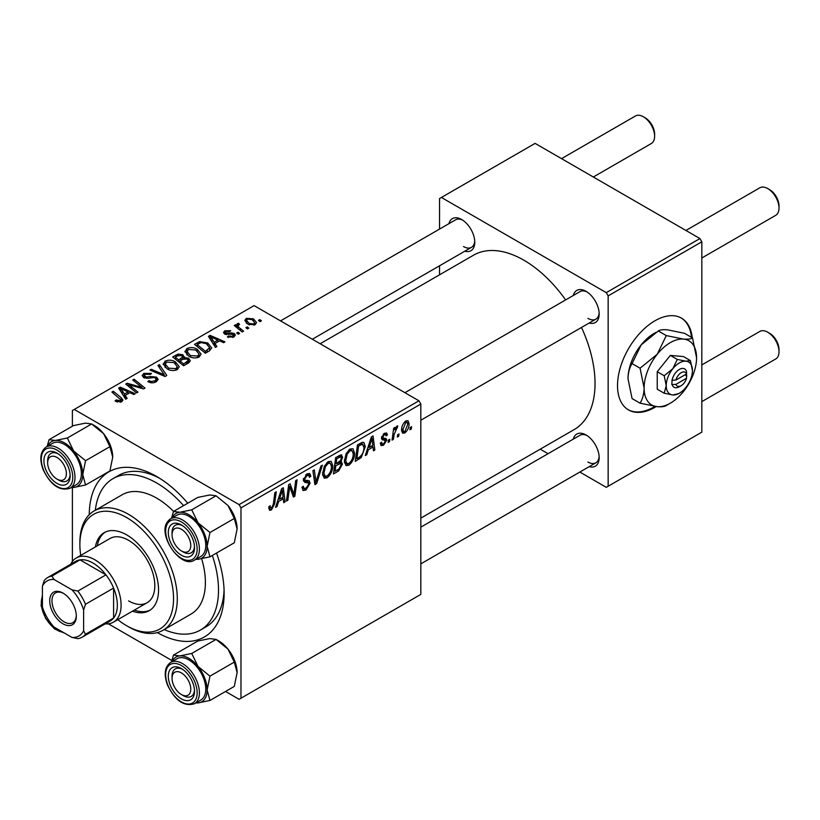 <?xml version="1.0" encoding="UTF-8"?>
<svg xmlns="http://www.w3.org/2000/svg" width="820" height="820" viewBox="0 0 820 820"><rect width="100%" height="100%" fill="white"/><g stroke="black" fill="none" stroke-linecap="round" stroke-linejoin="round"><path stroke-width="1.23" d="M573.323 295.477A18.542 10.711 60 0 1 586.044 291.336L586.044 291.336A18.542 10.711 60 0 1 586.044 291.346A18.542 10.711 60 0 1 599.164 314.05A18.542 10.711 60 0 1 589.221 323.008M587.018 291.94A15.898 9.174 -120 0 0 579.976 291.633L404.926 392.698M448.94 223.655A18.542 10.711 60 0 1 461.66 219.524L461.66 219.524A18.542 10.711 60 0 1 474.77 242.238A18.542 10.711 60 0 1 464.827 251.186M462.634 220.129A15.898 9.174 -120 0 0 455.582 219.821L280.532 320.886M573.323 439.11A18.542 10.711 60 0 1 586.044 434.969L586.044 434.969A18.542 10.711 60 0 1 599.164 457.683A18.542 10.711 60 0 1 589.221 466.641M587.018 435.574A15.898 9.174 -120 0 0 579.976 435.266L420.824 527.157M89.247 514.724A95.376 55.063 60 0 1 156.681 476.502L156.681 476.502A95.376 55.063 60 0 1 187.77 503.213M159.551 478.234A87.422 50.471 -120 0 0 118.592 475.415L112.965 478.665A87.422 50.471 -120 0 0 95.325 510.265M420.824 518.127L574.184 429.577A100.675 58.128 -120 0 0 581.503 327.457M565.615 299.925A100.675 58.128 -120 0 0 523.857 260.196A100.675 58.128 -120 0 0 473.519 255.204L320.148 343.754M692.223 337.758A52.982 30.596 120 0 0 681.481 318.139A52.982 30.596 120 0 0 654.985 320.763A52.982 30.596 120 0 0 620.371 367.452A52.982 30.596 120 0 0 628.489 409.908A52.982 30.596 120 0 0 654.985 407.284A52.982 30.596 120 0 0 656.174 406.577M628.12 409.692A52.982 30.596 120 0 0 654.237 406.853A52.982 30.596 120 0 0 654.954 406.423M691.475 337.317A52.982 30.596 120 0 0 681.102 317.924M418.948 400.795L420.824 404.034L240.977 507.867L239.112 504.628L418.948 400.795L254.097 305.614L72.385 410.523L72.385 426.205M72.385 487.541L72.385 561.485M240.977 507.867L240.977 698.22L239.112 699.306L225.531 691.465M171.851 660.479L108.373 623.825M354.578 453.152C354.599 457.949 352.692 461.988 348.859 465.247L346.04 465.575L344.359 461.301L346.153 453.562L350.048 449.032L352.979 448.745L354.578 453.152L353.071 452.291M368.385 449.657L366.776 454.71L365.289 455.561L371.388 436.906L373.049 435.943L374.842 450.047L373.479 450.836L373.038 446.961L368.385 449.657L367.411 449.093M271.42 509.958L269.472 510.265L268.858 506.719L270.231 505.735L270.108 507.119L271.512 508.133L273.306 504.259L274.874 492.625L276.258 491.826L274.628 503.859L271.42 509.958L268.745 508.41M268.786 507.262L271.512 508.133M301.955 487.275L303.656 488.269L306.106 488.166L308.761 484.097L308.412 482.98L304.856 482.447L303.308 480.028L306.977 473.888L309.693 473.488L310.811 476.071L309.447 477.353L308.781 475.426L306.936 475.692L304.671 479.146L305.183 480.202L309.212 480.704L310.124 483.164L306.014 489.991L303.031 490.524L301.955 487.203L303.308 486.239L303.943 488.535L301.955 487.398M308.412 482.98L303.308 480.018M303.369 479.167L305.183 480.202M322.383 465.196L316.653 483.646L314.911 484.651L312.902 470.67L314.285 469.87L315.997 481.863L320.907 466.047L322.383 465.196M332.776 465.739C332.797 470.536 330.89 474.565 327.057 477.834L324.248 478.162L322.557 473.888L324.351 466.149L328.246 461.619L331.178 461.332L332.776 465.739L331.27 464.878M411.599 426.666L411.281 429.014L409.918 429.803L410.205 427.476L411.599 426.666M420.824 404.034L420.824 594.397L240.977 698.22M340.843 454.792L342.647 457.181L340.843 461.916L342.483 464.028L338.711 470.916L333.453 473.95L335.677 457.529L341.817 454.936M339.88 461.352L341.725 462.07M278.636 501.471L277.027 506.524L275.54 507.385L281.639 488.72L283.3 487.756L285.093 501.86L283.73 502.66L283.289 498.785L278.636 501.471L277.662 500.907M289.234 490.237L287.83 500.292L286.457 501.081L288.691 484.651L290.126 483.82L293.878 494.501L295.702 480.602L297.086 479.803L294.872 496.223L293.437 497.053L289.655 486.403L289.234 490.237L288.025 489.54M385.113 440.289L382.151 439.756L381.484 438.146L384.334 433.36L386.661 432.991L387.44 434.907L386.077 435.891L385.564 434.579L384.272 434.774L382.848 437.111L382.981 437.931L386.077 438.577L386.763 440.176L383.545 445.229L381.136 445.619L380.285 443.169L381.648 442.185L382.233 443.999L383.606 443.815L385.4 441.088L381.484 438.187L384.908 440.176M381.587 437.132L384.098 438.259M361.241 457.539L355.255 461.363L357.469 444.942L362.409 442.287L363.916 442.452L365.3 446.613L361.241 457.539L359.939 456.791M409.067 423.684C409.149 427.333 407.735 430.418 404.824 432.939L402.62 433.185L401.574 430.428C401.452 426.656 402.886 423.489 405.89 420.916L408.011 420.691L409.067 423.684L407.427 422.731M399.002 433.944L398.684 436.291L397.321 437.07L397.608 434.743L399.002 433.944M394.123 434.518L393.426 439.325L392.052 440.114L393.661 428.173L395.035 427.384L394.697 429.854L396.9 426.103L397.833 425.969L394.123 434.518L392.893 433.811M389.797 439.253L389.49 441.601L388.126 442.38L388.403 440.053L389.797 439.253M239.614 333.443L238.261 334.232L236.672 332.981L238.066 332.182L239.614 333.443M248.819 328.133L247.455 328.922L245.867 327.672L247.261 326.872L248.819 328.133M184.982 351.934L186.898 348.541C190.578 347.075 194.032 347.332 197.261 349.299L201.095 354.148L199.157 356.997C195.59 358.422 192.198 358.196 188.989 356.321L184.93 351.36M216.9 346.553L215.424 347.413L208.403 336.323L210.074 335.359L224.977 341.889L223.614 342.688L219.596 340.874L214.942 343.559L216.9 346.553M188.846 362.758L183.588 365.792L172.692 356.936L178.083 354.076L182.86 354.752L184.254 357.643L188.538 358.227L190.332 360.718L188.846 362.758M184.51 356.792L184.254 358.678M166.788 375.488L165.046 376.493L149.927 370.086L151.3 369.287L164.256 374.791L157.932 365.464L159.398 364.613L166.788 375.488M116.153 401.585L115.077 400.826L116.276 399.934L120.284 400.765L120.919 399.904L111.899 392.042L113.273 391.242L121.268 397.731L122.949 400.088L121.729 401.708L116.153 401.585M137.965 392.134L136.591 392.923L125.716 384.067L127.151 383.237L142.034 387.491L132.727 380.019L134.111 379.219L145.007 388.065L143.572 388.895L128.678 384.662L137.965 392.134M239.112 504.628L74.251 409.446M127.151 398.376L125.675 399.227L118.654 388.137L120.325 387.173L135.228 393.713L133.865 394.502L129.847 392.688L125.193 395.383L127.151 398.376M156.312 381.731C153.422 383.237 150.583 383.165 147.815 381.515L149.014 380.634L151.3 381.556L154.877 380.798L156.189 379.178L155.339 377.989L153.842 377.538L148.051 378.297L143.643 377.538L142.106 375.529L143.828 373.407L151.464 373.387L150.521 374.422L145.325 374.32L144.156 375.693L146.606 377.077L150.316 376.513L156.579 377.138L158.188 379.322L156.312 381.731M163.18 364.521L165.097 361.128C168.776 359.662 172.231 359.918 175.459 361.886L179.293 366.735L177.366 369.584C173.789 371.009 170.406 370.784 167.188 368.908L163.129 363.947M227.365 336.989L228.38 335.995L232.716 336.251L233.044 334.365L224.618 334.027L223.46 332.479L224.762 330.808L230.768 330.685L229.569 331.577L225.889 331.536L225.777 333.115L231.886 332.92L234.305 333.514L235.401 335.062L233.843 336.969L227.365 336.989M233.628 337.092L233.044 334.365M225.254 334.324L225.254 332.377L225.777 334.488M209.274 350.96L205.389 353.205L194.494 344.359L199.608 341.602L207.685 342.934L211.693 347.967L209.274 350.96M255.122 324.689L248.081 324.361L244.801 320.435L246.318 318.365L253.482 318.837L256.558 322.578L255.122 324.689M238.558 324.617C237.872 326.042 238.497 327.354 240.445 328.564L243.56 331.167L242.177 331.967L234.253 325.53L235.637 324.73L237.257 326.073L236.754 324.546L238.599 323.223L239.553 324.392L238.077 325.458L238.077 328.625M261.416 320.856L260.053 321.645L258.464 320.394L259.858 319.595L261.416 320.856M699.942 238.558L701.817 241.808L608.153 295.887L606.277 292.637L699.942 238.558L535.091 143.387L439.551 198.542L439.551 229.077M439.551 265.782L439.551 274.813M608.153 295.887L608.153 486.239L606.277 487.326L579.842 472.053M548.047 453.696L540.226 449.186M608.153 486.239L701.817 432.16L701.817 241.808M606.277 292.637L441.426 197.466M587.919 318.375A15.898 9.174 -120 0 0 595.874 319.164A15.898 9.174 -120 0 0 599.123 312.912M463.536 246.564A15.898 9.174 -120 0 0 471.479 247.353A15.898 9.174 -120 0 0 474.739 241.09M587.919 462.008A15.898 9.174 -120 0 0 595.874 462.798A15.898 9.174 -120 0 0 599.123 456.545M216.531 553.039A95.376 55.063 60 0 1 224.126 593.311A95.376 55.063 60 0 1 157.307 632.599M164.205 629.575A87.422 50.471 -120 0 0 200.398 630.088L206.015 626.849A87.422 50.471 -120 0 0 224.065 589.959M127.151 385.236L127.151 383.237M142.034 388.485L142.034 387.491M134.111 381.146L134.111 379.219M128.678 386.486L128.678 384.662M120.325 390.771L120.325 387.173M125.193 398.448L125.193 395.383M122.323 390.771L124.404 394.061L128.125 391.919L120.735 388.598L122.323 390.771L122.323 393.928M124.404 397.208L124.404 394.061M120.735 391.417L120.735 388.598M128.125 393.682L128.125 391.919M116.276 401.646L116.276 399.934M117.291 402.107L117.291 400.662M120.284 402.282L120.284 400.765M113.273 393.159L113.273 391.242M121.268 401.943L121.268 397.731M149.014 382.12L149.014 380.634M149.435 382.294L149.435 380.89M151.3 382.786L151.3 381.556M154.877 382.407L154.877 380.798M143.828 377.63L143.828 373.407M144.925 378.082L144.925 376.698M146.606 378.338L146.606 377.077M156.579 381.577L156.579 377.138M151.3 370.671L151.3 369.287M164.256 376.165L164.256 374.791M159.398 367.657L159.398 364.613M165.097 367.452L165.097 361.128M175.459 363.639L175.459 361.886M165.24 367.575L165.24 364.08L168.612 368.159L175.931 368.641L177.243 366.622L173.953 362.594L166.583 362.04L165.261 364.48L165.261 367.596M168.612 369.605L168.612 368.159M175.931 370.199L175.931 368.641M178.083 355.603L178.083 354.076M182.86 359.334L182.86 354.752M188.538 362.932L188.538 358.227M175.347 357.182L178.739 359.939L182.635 357.059L182.635 359.457L182.635 357.059L181.558 355.572L177.684 355.829L175.347 357.182L175.347 359.098M178.739 361.856L178.739 359.939M180.021 360.974L183.7 363.957L188.251 360.472L187.134 358.986L182.901 359.303L180.021 360.974L180.021 362.891M183.7 365.73L183.7 363.957M187.524 363.516L187.524 361.671M228.38 337.471L228.38 335.995M232.716 337.491L232.716 336.251M224.762 334.109L224.762 330.808M226.679 334.621L226.679 333.484M231.886 334.047L231.886 332.92M234.305 336.682L234.305 333.514M210.074 338.947L210.074 335.359M214.942 346.635L214.942 343.559M212.072 338.957L214.153 342.247L217.874 340.095L210.484 336.774L212.072 338.957L212.072 342.114M214.153 345.394L214.153 342.247M210.484 339.603L210.484 336.774M217.874 341.868L217.874 340.095M199.608 343.18L199.608 341.602M207.685 344.646L207.685 342.934M197.148 344.595L205.492 351.37L209.633 347.68L206.25 343.672L201.064 342.586L197.148 344.595L197.148 346.511M205.492 353.143L205.492 351.37M207.245 352.128L207.245 350.365M186.898 354.865L186.898 348.541M197.261 351.052L197.261 349.299M187.032 354.988L187.032 351.503L190.414 355.572L197.733 356.054L199.045 354.045L195.754 350.007L188.385 349.453L187.062 351.903L187.062 355.009M190.414 357.028L190.414 355.572M197.733 357.612L197.733 356.054M246.318 323.121L246.318 318.365M253.482 320.62L253.482 318.837M247.455 319.093L246.594 320.374L249.3 323.49L253.944 323.992L254.723 322.772L252.119 319.615L247.455 319.093M249.3 324.945L249.3 323.49M253.944 325.191L253.944 323.992M247.261 328.769L247.261 326.872M235.637 326.647L235.637 324.73M237.257 327.969L237.257 326.073M237.328 328.02L237.328 323.551M238.599 324.597L238.599 323.223M238.066 334.078L238.066 332.182M259.858 321.491L259.858 319.595M410.102 428.327L411.281 429.014M337.174 470.024L338.711 470.916M339.47 455.336L342.647 457.181M339.039 462.039L342.483 464.028M336.794 458.646L336.108 463.761L340.536 460.584L341.294 458.031L340.812 456.791L336.794 458.646L335.616 457.97M334.919 463.085L336.108 463.761M337.594 456.412L339.131 457.304M335.841 465.688L335.093 471.233L338.998 468.896L341.12 464.766L340.659 463.484L335.841 465.688L334.662 465.001M333.914 470.547L335.093 471.233M337.204 463.136L338.732 464.017M322.649 475.292L327.057 477.834M325.427 466.693L323.92 473.171L325.079 476.174L327.159 476.01C330.07 473.304 331.495 470.096 331.413 466.365L330.255 463.238L328.205 463.413L325.427 466.693L324.382 466.088M322.619 472.422L323.92 473.171M326.862 462.644L328.205 463.413M314.593 482.457L316.653 483.646M314.378 480.92L315.997 481.863M301.965 487.654L306.014 489.991M303.308 480.038L308.135 482.816M307.018 473.878L310.811 476.071M306.721 474.052L310.8 476.399M305.593 474.913L306.936 475.692M303.502 478.47L304.671 479.146M303.369 479.157L304.968 480.079M303.359 479.259L310.124 483.164M269.103 506.545L270.108 507.119M273.449 503.183L274.628 503.859M276.012 505.95L277.027 506.524M283.535 500.969L285.093 501.86M281.752 497.894L283.289 498.785M281.188 493.732L279.384 499.267L283.095 497.125L282.285 490.011L281.188 493.732L280.194 493.148M278.38 498.693L279.384 499.267M281.383 489.489L282.285 490.011M286.651 499.605L287.83 500.292M292.053 493.445L293.878 494.501M292.617 494.921L294.872 496.223M288.537 485.758L289.655 486.403M384.549 433.247L387.44 434.907M383.247 434.18L384.272 434.774M381.771 436.496L382.848 437.111M381.577 437.183L386.763 440.176M380.285 443.343L383.545 445.229M365.761 454.126L366.776 454.71M373.284 449.145L374.842 450.047M371.501 446.08L373.038 446.961M370.937 441.908L369.133 447.453L372.844 445.301L372.034 438.187L370.937 441.908L369.943 441.334M368.129 446.88L369.133 447.453M371.132 437.675L372.034 438.187M357.602 458.236L359.139 459.118M363.813 445.752L365.3 446.613M358.596 446.059L356.895 458.646L358.647 457.632C362.255 455.161 364.018 451.717 363.936 447.31L362.296 444.184L358.596 446.059L357.407 445.383M355.716 457.96L356.895 458.646M360.544 443.169L362.993 444.317L360.779 443.036M344.451 462.705L348.859 465.247M347.219 454.106L345.722 460.594L346.88 463.587L348.951 463.423C351.872 460.727 353.297 457.509 353.215 453.778L352.057 450.651L349.996 450.826L347.219 454.106L346.183 453.511M344.41 459.835L345.722 460.594M348.664 450.057L349.996 450.826M401.605 431.084L404.824 432.939M405.828 422.331L402.938 429.475L403.655 431.658L404.834 431.556L407.704 424.463L406.986 422.238L404.793 421.726M401.677 428.737L402.938 429.475M397.495 435.604L398.684 436.291M392.247 438.638L393.426 439.325M393.518 429.178L394.697 429.854M395.896 427.199L397.29 428.009M395.701 427.527L396.603 428.05M388.301 440.914L389.49 441.601M183.28 551.993L181.415 550.917A13.243 7.646 -120 0 0 190.773 545.505A13.243 7.646 -120 0 0 181.415 529.279A13.243 7.646 -120 0 0 172.046 534.691A13.243 7.646 -120 0 0 181.415 550.917L183.28 551.993A15.898 9.174 60 0 0 191.234 552.782A15.898 9.174 -120 0 0 193.018 551.122A15.898 9.174 -120 0 0 194.483 546.53A15.898 9.174 60 0 1 191.234 552.782A15.898 9.174 -120 0 1 182.306 551.378M769.631 189.676L767.756 188.59L769.631 189.676A13.243 7.646 60 0 1 779 205.902L779 208.065A15.898 9.174 -120 0 0 767.756 188.59L767.756 188.59A15.898 9.174 -120 0 0 759.812 187.811L685.92 230.461M701.817 257.992L775.71 215.342A15.898 9.174 -120 0 0 779 208.065M172.046 534.691L172.046 532.528A15.898 9.174 60 0 1 175.337 525.251A15.898 9.174 60 0 1 182.378 525.558A15.898 9.174 -120 0 0 175.337 525.251A15.898 9.174 -120 0 0 173.553 526.911A15.898 9.174 -120 0 0 172.087 533.687M769.631 333.309L767.756 332.223L769.631 333.309A13.243 7.646 60 0 1 779 349.535L779 351.698A15.898 9.174 -120 0 0 767.756 332.223L767.756 332.223A15.898 9.174 -120 0 0 759.812 331.434L701.817 364.92M701.817 401.626L775.71 358.976A15.898 9.174 -120 0 0 779 351.698M183.28 695.626L181.415 694.55A13.243 7.646 -120 0 0 190.773 689.138A13.243 7.646 -120 0 0 181.415 672.912A13.243 7.646 -120 0 0 172.046 678.324A13.243 7.646 -120 0 0 181.415 694.55L183.28 695.626A15.898 9.174 60 0 0 191.234 696.416A15.898 9.174 -120 0 0 194.483 690.153A15.898 9.174 60 0 1 191.234 696.416L191.234 696.416A15.898 9.174 -120 0 1 182.306 695.011M172.046 678.324L172.046 676.162A15.898 9.174 60 0 1 175.337 668.884A15.898 9.174 60 0 1 182.378 669.192A15.898 9.174 -120 0 0 175.337 668.884A15.898 9.174 -120 0 0 172.087 677.32M593.332 177.007L651.316 143.52A15.898 9.174 -120 0 0 654.616 136.243L654.616 134.08A13.243 7.646 60 0 0 645.248 117.865L643.372 116.778A15.898 9.174 -120 0 0 635.428 115.989L561.536 158.649M58.896 480.182L57.021 479.095A13.243 7.646 -120 0 0 66.389 473.693A13.243 7.646 -120 0 0 57.021 457.468A13.243 7.646 -120 0 0 47.652 462.88A13.243 7.646 -120 0 0 57.021 479.095L58.896 480.182A15.898 9.174 60 0 0 66.84 480.971A15.898 9.174 -120 0 0 70.1 474.708A15.898 9.174 60 0 1 66.84 480.971A15.898 9.174 -120 0 1 57.912 479.567M47.652 462.88L47.652 460.717A15.898 9.174 60 0 1 50.942 453.439A15.898 9.174 60 0 1 57.994 453.747A15.898 9.174 -120 0 0 50.942 453.439A15.898 9.174 -120 0 0 47.693 461.865M654.616 136.243A15.898 9.174 -120 0 0 643.372 116.778L645.248 117.865M173.491 511.454L197.825 497.412L209.756 494.972L216.06 495.782L191.726 509.825L179.785 512.274L173.491 511.454L171.513 518.281M172.067 517.963A25.789 14.893 60 0 1 179.785 512.274A25.789 14.893 60 0 1 198.02 522.801A25.789 14.893 -120 0 1 207.142 546.304A25.789 14.893 60 0 1 204.692 555.417A25.789 14.893 60 0 1 198.02 559.271L209.961 556.831L207.142 546.304L209.961 532.518L198.02 522.801L191.726 509.825M192.761 554.228A18.542 10.711 60 0 1 174.855 549.431A18.542 10.711 60 0 1 170.058 525.968A18.542 10.711 60 0 1 181.415 524.954A18.542 10.711 60 0 1 194.524 547.668A18.542 10.711 60 0 1 192.761 554.228M203.503 553.941A23.841 13.766 -120 0 0 199.168 526.255A23.841 13.766 -120 0 0 176.987 515.124L170.611 518.804A23.841 13.766 60 0 1 192.802 529.925A23.841 13.766 60 0 1 197.138 557.61A23.841 13.766 60 0 1 194.453 560.101L200.828 556.421A23.841 13.766 -120 0 0 203.503 553.941M216.06 495.782L227.991 505.499L234.294 518.465L237.113 528.992L234.294 542.778L209.961 556.831M234.294 518.465L209.961 532.518M195.734 559.363L198.02 559.271A25.789 14.893 60 0 1 195.908 559.26M227.991 505.499A25.789 14.893 60 0 1 237.113 528.992M173.491 655.088L197.825 641.045L209.756 638.595L216.06 639.415L227.991 649.132A25.789 14.893 60 0 1 234.674 660.684A25.789 14.893 60 0 1 237.113 672.625L234.294 686.412L209.961 700.464L207.142 689.928L209.961 676.151L198.02 666.434L191.726 653.458L179.785 655.908L173.491 655.088L171.513 661.914M191.726 653.458L216.06 639.415L218.878 641.045A25.789 14.893 60 0 1 227.991 649.132L234.294 662.099L237.113 672.625M170.058 684.741A18.542 10.711 60 0 1 170.058 669.602A18.542 10.711 60 0 1 181.415 668.587A18.542 10.711 60 0 1 192.761 682.711A18.542 10.711 60 0 1 194.524 691.301A18.542 10.711 60 0 1 184.808 700.321A18.542 10.711 60 0 1 170.058 684.741M194.453 703.734L200.828 700.054A23.841 13.766 -120 0 0 203.503 678.099A23.841 13.766 -120 0 0 176.987 658.757L170.611 662.437A23.841 13.766 60 0 1 197.138 681.779A23.841 13.766 60 0 1 194.453 703.734C183.998 706.84 174.988 700.557 167.423 684.874C163.672 674.204 164.738 666.721 170.611 662.437M234.294 662.099L209.961 676.151M172.067 661.596A25.789 14.893 60 0 1 179.785 655.908A25.789 14.893 60 0 1 198.02 666.434A25.789 14.893 60 0 1 207.142 689.928A25.789 14.893 60 0 1 198.02 702.904L209.961 700.464M195.908 702.894A25.789 14.893 -120 0 0 198.02 702.904M47.683 446.141A25.789 14.893 60 0 1 55.401 440.453A25.789 14.893 -120 0 1 73.636 450.99A25.789 14.893 60 0 1 80.309 462.541A25.789 14.893 60 0 1 82.748 474.483L85.567 460.696L73.636 450.99L67.332 438.013L55.401 440.453L49.097 439.643L47.119 446.469M68.378 467.267A18.542 10.711 60 0 1 70.13 475.856A18.542 10.711 60 0 1 60.413 484.866A18.542 10.711 60 0 1 45.664 469.296A18.542 10.711 60 0 1 45.664 454.157A18.542 10.711 60 0 1 57.021 453.142A18.542 10.711 60 0 1 68.378 467.267M79.12 462.654A23.841 13.766 -120 0 0 52.593 443.312L46.227 446.982A23.841 13.766 60 0 1 72.744 466.334A23.841 13.766 60 0 1 70.069 488.279L76.434 484.61A23.841 13.766 -120 0 0 79.12 462.654M49.097 439.643L73.431 425.601L85.372 423.151L91.666 423.971L103.607 433.678L109.9 446.654L85.567 460.696M109.9 446.654L112.719 457.181A25.789 14.893 60 0 0 103.607 433.678A25.789 14.893 60 0 0 94.484 425.601L91.666 423.971L67.332 438.013M85.567 485.009L82.748 474.483A25.789 14.893 60 0 1 73.636 487.459L85.567 485.009L109.9 470.967L112.719 457.181M71.34 487.551L73.636 487.459A25.789 14.893 60 0 1 71.524 487.439M132.481 611.177A45.038 26.004 -120 0 0 149.23 610.685A45.038 26.004 -120 0 0 156.128 574.595A45.038 26.004 -120 0 0 126.71 534.906A45.038 26.004 -120 0 0 104.191 532.672A45.038 26.004 -120 0 0 95.386 546.94M105.144 532.17A45.038 26.004 -120 0 0 97.262 545.853M117.813 619.643A66.236 38.243 -120 0 0 126.71 625.762A66.236 38.243 -120 0 0 173.543 598.723A66.236 38.243 -120 0 0 126.71 517.605A66.236 38.243 -120 0 0 79.878 544.644A66.236 38.243 -120 0 0 80.729 555.396M128.586 626.839L126.71 625.762L128.586 626.839A68.88 39.77 60 0 0 163.026 630.252L191.121 614.026A68.88 39.77 -120 0 0 201.659 558.758M79.878 544.644L79.878 542.481A68.88 39.77 60 0 1 94.146 510.942A68.88 39.77 60 0 1 128.586 514.355A68.88 39.77 60 0 1 173.584 575.056A68.88 39.77 60 0 1 163.026 630.252M173.594 511.393A68.88 39.77 -120 0 0 156.681 498.129A68.88 39.77 -120 0 0 122.241 494.726L94.146 510.942M200.398 630.088A87.422 50.471 -120 0 0 212.339 555.447M183.577 505.632A87.422 50.471 -120 0 0 156.681 482.99A87.422 50.471 -120 0 0 112.965 478.665M70.756 564.211A37.095 21.412 60 0 1 76.321 557.948L110.034 538.473A37.095 21.412 60 0 1 128.586 540.318A37.095 21.412 60 0 1 152.817 572.995A37.095 21.412 60 0 1 147.128 602.72A37.095 21.412 60 0 1 128.586 600.886M134.357 610.09A45.038 26.004 -120 0 0 150.142 610.111M49.712 600.773A18.809 10.865 60 0 1 63.017 593.096A18.809 10.865 60 0 1 76.321 616.127A18.809 10.865 60 0 1 63.017 623.815A18.809 10.865 60 0 1 49.712 600.773M63.591 593.444A17.22 9.942 -120 0 0 55.534 592.891A17.22 9.942 -120 0 0 51.968 600.773A17.22 9.942 -120 0 0 59.481 618.106A17.22 9.942 -120 0 0 72.754 622.718A17.22 9.942 -120 0 0 76.301 615.461M76.321 557.948A37.095 21.412 60 0 1 104.898 567.881A37.095 21.412 60 0 1 121.093 605.211A37.095 21.412 60 0 1 113.406 622.185A37.095 21.412 60 0 1 105.196 623.866M83.619 630.723L85.495 634.26A34.44 19.885 60 0 1 82.113 637.201L110.208 620.976A34.44 19.885 -120 0 0 113.601 618.034A34.44 19.885 -120 0 0 117.342 605.211A34.44 19.885 -120 0 0 113.601 588.063A34.44 19.885 -120 0 0 105.964 574.851L80.011 559.865A34.44 19.885 -120 0 0 75.768 561.321L47.673 577.547A34.44 19.885 60 0 1 51.906 576.081L54.028 579.473A31.795 18.358 -120 0 0 42.414 586.187L42.414 606.933A31.795 18.358 -120 0 0 54.028 627.064L71.996 637.437A31.795 18.358 -120 0 0 83.619 630.723L83.619 609.977A31.795 18.358 -120 0 0 71.996 589.846L54.028 579.473M71.996 589.846L77.869 591.066L105.964 574.851A34.44 19.885 -120 0 0 80.011 559.865L51.906 576.081M85.495 634.26L113.601 618.034L113.601 588.063L85.495 604.278L83.619 609.977M42.414 586.187L44.28 580.488A34.44 19.885 60 0 1 47.673 577.547M82.113 637.201A34.44 19.885 60 0 1 77.869 638.657L71.996 637.437M77.869 591.066A34.44 19.885 60 0 1 85.495 604.278M675.916 384.385L686.514 378.266L686.596 371.726A10.598 6.119 120 0 0 679.339 369.43A10.598 6.119 120 0 0 672.082 380.111L671.846 384.57L675.916 384.385A7.944 4.592 120 0 0 681.215 385.656A7.944 4.592 120 0 0 686.514 378.266M672.082 384.436A10.598 6.119 120 0 0 679.339 386.732L681.215 385.656M677.31 359.426L672.779 368.754L664.2 375.744L666.229 385.656A18.542 10.711 120 0 0 672.779 394.984A18.542 10.711 120 0 0 685.899 387.409A18.542 10.711 120 0 0 692.449 370.507L690.419 360.595L685.899 361.179L677.31 359.426L670.35 355.409L657.23 371.716L657.23 389.203L664.2 393.221L672.779 394.984L678.57 393.641M690.419 360.595L683.46 356.577L670.35 355.409M664.2 375.744L657.23 371.716M692.449 370.507A18.542 10.711 120 0 0 685.899 361.179A18.542 10.711 120 0 0 672.779 368.754A18.542 10.711 120 0 0 666.229 385.656L664.2 393.221M683.46 391.55A37.095 21.412 120 0 0 696.569 357.745A37.095 21.412 120 0 0 683.46 339.09A37.095 21.412 120 0 0 657.23 354.24A37.095 21.412 120 0 0 644.12 388.034A37.095 21.412 120 0 0 657.23 406.689A37.095 21.412 120 0 0 683.46 391.55M658.296 330.962C659.844 329.865 662.857 329.476 667.347 329.794L684.515 333.309L692.521 337.922C690.973 339.019 687.949 339.408 683.46 339.09L666.291 335.585L658.296 330.962L641.127 344.933L632.066 363.588L640.061 368.211L644.12 388.034C643.956 394.102 642.603 399.155 640.061 403.173L632.066 398.561L628.007 378.727C628.171 372.659 629.524 367.616 632.066 363.588M666.291 335.585L657.23 354.24L640.061 368.211M640.061 403.173L657.23 406.689C661.689 407.007 664.702 406.617 666.291 405.521L668.812 404.004M696.569 357.745L692.521 337.922M628.007 378.727A37.095 21.412 -60 0 1 641.127 344.933A37.095 21.412 120 0 1 655.764 332.479M686.596 371.726L686.514 373.94L675.916 380.06L671.846 380.244M686.514 373.94A7.944 4.592 120 0 0 681.215 372.68A7.944 4.592 120 0 0 675.916 380.06M684.956 374.842L686.832 375.919M133.875 386.271L133.875 385.051M138.764 387.593L138.764 386.415M131.364 388.67L131.364 386.702M150.316 377.958L150.316 376.513M160.371 374.514L160.371 373.069M176.044 356.772L176.044 354.998M180.964 360.431L180.964 358.658M186.253 364.254L186.253 362.481M228.657 334.468L228.657 333.33M197.763 344.236L197.763 342.473M240.445 330.552L240.445 328.564M313.834 477.178L315.546 478.162M303.369 480.797L306.495 482.601M289.901 487.326L291.92 488.494M290.997 490.678L293.181 491.938M381.515 438.69L383.811 440.002M359.037 444.03L360.574 444.922M167.936 521.284A23.841 13.766 60 0 1 170.611 518.804L167.608 521.582C156.968 534.517 180.933 569.48 194.453 560.101M195.037 557.047A22.253 12.853 -120 0 0 189.276 528.9A22.253 12.853 -120 0 0 167.782 523.15A22.253 12.853 -120 0 0 173.543 551.296A22.253 12.853 -120 0 0 195.037 557.047M167.782 684.946A22.253 12.853 -120 0 0 189.276 704.011A22.253 12.853 -120 0 0 195.037 682.517A22.253 12.853 -120 0 0 173.543 663.452A22.253 12.853 -120 0 0 167.782 684.946M70.653 467.062A22.253 12.853 -120 0 0 49.149 448.007A22.253 12.853 -120 0 0 43.398 469.501A22.253 12.853 -120 0 0 64.893 488.566A22.253 12.853 -120 0 0 70.653 467.062M42.414 596.734A22.253 12.853 -120 0 0 45.899 618.341A22.253 12.853 -120 0 0 62.863 632.159M120.919 399.904L120.919 402.087M156.189 379.178L156.189 381.802M144.156 375.693L144.156 377.794M177.243 366.622L177.243 369.646M188.251 360.472L188.251 363.096M209.633 347.68L209.633 350.745M199.045 354.045L199.045 357.059M246.594 320.374L246.594 323.357M254.723 322.772L254.723 324.894M340.812 456.791L338.875 455.674M340.659 463.484L338.619 462.306M330.255 463.238L327.867 461.855M325.079 476.174L322.588 474.739M308.781 475.426L306.567 474.144M382.233 443.999L380.521 443.005M385.564 434.579L383.914 433.626M352.057 450.651L349.658 449.268M346.88 463.587L344.39 462.152M406.986 422.238L405.336 421.285M403.655 431.658L401.574 430.469M420.824 420.229L595.874 319.164M595.874 462.798L420.824 563.863M471.479 247.353L312.328 339.234M46.227 446.982C40.344 451.266 39.278 458.749 43.04 469.429C50.594 485.102 59.604 491.395 70.069 488.279M64.585 633.153L54.468 628.868L45.643 618.485L41.072 605.652L42.414 594.746M113.406 622.185L147.128 602.72"/></g></svg>

